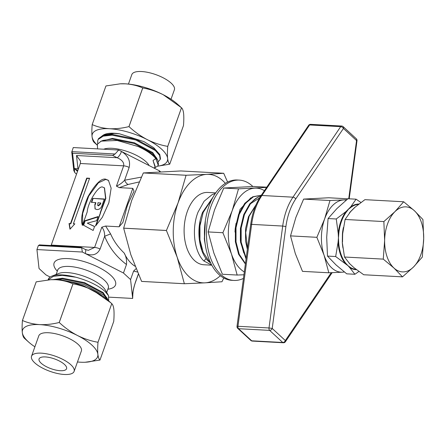 <?xml version="1.0" encoding="UTF-8"?>
<svg xmlns="http://www.w3.org/2000/svg" width="446" height="446" viewBox="0 0 446 446"><rect width="100%" height="100%" fill="white"/><g stroke="black" fill="none" stroke-linecap="round" stroke-linejoin="round"><path stroke-width="0.67" d="M104.503 187.956L105.841 198.464L95.45 226.089L102.307 217.341L108.857 202.807L111.143 188.167L108.45 180.362L105.529 179.13C101.147 178.266 95.321 184.07 88.04 196.53C82.181 210.361 80.302 219.978 82.415 225.381L87.204 211.934C87.795 202.478 98.711 184.973 102.691 187.103L104.358 187.811L105.546 198.191L100.239 212.642M108.595 180.507L105.825 179.404L98.41 182.849L88.721 196.056L82.666 213.489L82.538 225.029M45.353 356.928A14.601 5.19 -160.4 0 0 39.064 358.918A14.601 5.19 -160.4 0 0 45.408 366.166A14.601 5.19 -160.4 0 0 60.288 370.71A14.601 5.19 -160.4 0 0 66.571 368.714A14.601 5.19 -160.4 0 0 60.227 361.472A14.601 5.19 -160.4 0 0 45.353 356.928M74.108 371.401L81.373 350.991A22.595 8.028 -160.4 0 0 71.555 339.774A22.595 8.028 -160.4 0 0 48.53 332.749A22.595 8.028 -160.4 0 0 38.796 335.832L31.532 356.237A22.595 8.028 -160.4 0 0 41.35 367.454A22.595 8.028 -160.4 0 0 64.375 374.478A22.595 8.028 -160.4 0 0 74.108 371.401A22.595 8.028 -160.4 0 0 64.285 360.184A22.595 8.028 -160.4 0 0 41.261 353.154A22.595 8.028 -160.4 0 0 31.532 356.237M128.448 84.06L131.815 74.599A22.595 8.028 19.6 0 1 141.549 71.522A22.595 8.028 19.6 0 1 164.574 78.546A22.595 8.028 19.6 0 1 174.392 89.763L171.024 99.224M245.445 263.53L239.24 254.292L236.012 241.855L236.006 227.822L239.262 214.336L245.339 203.454L253.361 196.825L260.659 195.315L252.715 196.792L244.698 203.415L238.616 214.303L235.36 227.789L235.371 241.821L238.593 254.259L245.384 264.004M260.659 195.315L261.245 195.359M260.815 196L257.866 197.071L249.844 203.694L243.767 214.582L240.511 228.068L240.522 242.1L246.053 258.998M246.17 258.15L241.163 242.133L241.158 228.101L244.414 214.615L250.49 203.733L259.617 197.868M260.754 196.084A36.21 21.67 93.1 0 0 250.49 203.733M255.848 205.249L249.085 216.343L245.718 232.533L247.435 248.734M252.832 186.489A50.231 30.06 93.1 0 0 239.329 180.117L237.289 180.006A50.231 30.06 93.1 0 0 208.867 206.459A50.231 30.06 93.1 0 0 231.842 280.322L233.877 280.434A50.231 30.06 93.1 0 0 243.449 278.404M239.329 180.117A50.231 30.06 93.1 0 0 210.908 206.57A50.231 30.06 93.1 0 0 233.877 280.434M215.725 192.873L207.786 192.443A36.21 21.67 93.1 0 0 187.303 211.515A36.21 21.67 93.1 0 0 203.861 264.762L211.8 265.192M211.75 265.097L203.939 261.005C194.317 252.347 191.306 228.865 198.057 212.101L204.134 201.213L212.157 194.59L215.323 193.464M213.127 197.02L202.568 212.346C195.816 229.11 198.821 252.592 208.444 261.25L210.752 263.173M210.395 262.426L209.09 261.284L203.186 252.336L199.964 239.898L199.953 225.866L203.209 212.38L212.564 198.052M205.338 220.764L204.469 240.143L205.316 245.066M358.439 204.368A32.564 19.485 93.1 0 0 351.125 207.2L348.499 209.213L346.575 211.744A0.58 0.351 37.4 0 1 346.068 211.499L336.262 218.986L338.224 233.531L338.659 242.2L338.085 242.228L335.665 256.534L350.171 267.327A0.58 0.44 -57.4 0 0 349.697 267.578L354.899 274.273L358.891 271.463M346.575 211.744A32.564 19.485 93.1 0 0 338.798 233.581L338.085 242.228A32.853 19.657 -86.9 0 0 345.249 263.469A0.58 0.385 -38.5 0 1 345.756 263.257L349.697 267.578A32.853 19.657 -86.9 0 0 356.465 269.668M402.498 276.86L413.492 267.02L422.323 257.058L423.7 238.342L422.92 219.516L414.379 210.702L403.686 201.77L394.855 211.733L383.861 221.573L384.642 240.405L383.265 259.12L393.963 268.046A32.564 19.485 -86.9 0 1 384.642 240.405A32.564 19.485 -86.9 0 1 394.855 211.733A32.564 19.485 -86.9 0 1 414.379 210.702A32.564 19.485 -86.9 0 1 423.7 238.342A32.564 19.485 -86.9 0 1 413.492 267.02A32.564 19.485 -86.9 0 1 393.963 268.046L402.498 276.86L363.724 274.753L354.141 267.817L349.396 263.452A32.564 19.485 -86.9 0 1 349.157 263.146M353.806 267.528L349.686 263.709L344.49 257.013L342.299 242.401L342.433 233.782A32.564 19.485 -86.9 0 1 343.42 227.466M350.344 211.928A0.58 0.351 37.4 0 1 350.21 211.939L354.76 207.396A32.564 19.485 -86.9 0 1 355.1 207.156L364.912 199.663L403.686 201.77M139.135 181.957L128.214 184.454L119.311 187.638L132.813 188.368L134.034 191.167L128.448 202.846A43.457 26.002 93.1 0 0 126.848 207.34L122.912 222.403L119.138 226.78L105.63 226.044L110.608 233.91C113.691 240.985 118.212 247.363 124.178 253.038A43.457 26.002 93.1 0 0 131.542 263.575A43.457 26.002 93.1 0 0 135.077 266.24M52.043 276.057L58.643 273.493A26.827 9.533 19.6 0 1 102.268 286.393A26.827 9.533 19.6 0 1 105.395 290.14L108.456 295.536L104.81 291.227C97.891 285.262 88.219 280.595 75.803 277.211A32.619 11.59 -160.4 0 0 52.043 276.057A32.619 11.59 -160.4 0 0 48.257 279.386L48.09 279.854M72.782 282.652L83.725 285.83L103.422 296.423L104.464 297.359M108.4 300.643L103.862 295.18L84.166 284.593L60.572 279.787L57.473 279.837M149.131 165.572A25.935 9.215 -160.4 0 0 145.953 161.664A25.935 9.215 -160.4 0 0 103.723 149.215M138.037 146.489A32.619 11.59 19.6 0 1 153.396 156.067A32.619 11.59 19.6 0 1 155.788 158.581L158.202 165.109L158.464 164.373L157.773 160.209L153.608 155.481C149.823 152.27 144.632 149.271 138.037 146.489L117.203 140.484L101.192 141.131L97.367 144.259L97.574 148.88M158.391 161.575L160.22 159.439L159.584 155.37L155.364 150.542L135.668 139.955L112.08 135.149L103.232 136.136L98.259 139.364L97.752 140.39L97.674 143.701M97.752 140.39L98.521 138.634L102.407 135.779L112.336 134.419L135.93 139.219L155.626 149.811L159.791 154.539L160.482 158.704L160.22 159.439M154.288 168.203L157.75 165.973L158.202 165.109M93.153 230.465L83.263 225.074L84.796 220.77L98.109 216.55L96.637 220.692L87.265 223.139L94.585 226.445L93.153 230.465M119.311 187.638L116.434 186.127C119.651 184.694 122.371 182.726 124.596 180.217L141.337 177.123M51.089 245.529L80.325 163.492L80.575 161.157L76.506 155.509L117.153 157.717L112.643 155.414L72.57 153.24L71.806 151.64L115.09 153.993L118.686 150.029L73.255 147.559L71.756 152.108L73.841 170.913M124.178 253.038C126.101 256.322 126.87 260.146 126.486 264.517C116.445 256.918 109.159 247.502 104.637 236.269C104.699 232.36 103.756 229.339 101.811 227.192L105.63 226.044M92.774 198.364L104.364 198.994L102.039 205.511C101.086 208.198 99.38 209.548 96.927 209.564L95.031 208.895L94.814 204.703L95.572 202.568L91.358 202.339L92.774 198.364L104.275 199.245M70.496 223.608L69.046 223.53L69.977 229.205L74.844 223.842L73.395 223.764L89.596 178.266L86.697 178.11L70.496 223.608L70.791 223.881L69.046 223.53M160.571 171.833L159.551 170.89L159.189 171.905M159.551 170.89L118.686 150.029M137.446 272.015L133.599 271.079L136.058 268.687M138.321 274.067L135.578 281.766A5.792 2.057 -160.4 0 1 135.545 282.123L135.545 282.123C134.525 284.738 133.17 290.519 133.098 291.517L132.785 294.923A5.792 5.335 173.7 0 1 132.785 294.923L132.668 298.441L130.572 279.575L133.599 271.079M126.486 264.517L123.458 273.013L82.359 252.035L81.674 247.837L38.389 245.484L36.934 249.565L39.036 268.509L45.971 274.903L50.153 277.038M82.359 252.035L36.934 249.565M109.175 297.164L132.668 298.441M154.26 168.192L155.024 166.899L153.039 160.51L155.788 158.581M102.134 135.891L103.589 134.904C106.884 133.092 112.186 132.724 119.489 133.8L143.963 141.622L153.731 147.71L159.791 154.539M119.489 133.8L114.315 133.432L105.139 134.709L102.407 135.779M157.773 160.209L156.334 157.65L152.443 153.262L134.179 143.5L112.297 139.102L103.121 140.379L101.192 141.131M103.589 134.904L102.541 135.729M157.405 159.545L152.699 152.554L134.43 142.792L112.548 138.394L100.473 141.438M155.024 166.899L155.197 166.419L153.039 160.51M54.73 279.67L62.317 278.923L84.4 283.372L102.836 293.228L106.75 297.644L108.021 299.896M52.974 279.636L62.568 278.215L84.651 282.658L103.087 292.52L107.832 299.561M48.168 279.848L53.308 276.342L62.15 275.36L75.803 277.211M108.713 300.922L108.456 295.536M123.458 273.013L130.572 279.575M72.57 153.24L74.711 172.513L76.517 174.185M115.09 153.993L112.643 155.414M116.434 186.127L123.654 165.845A5.792 2.057 19.6 0 1 129.15 167.428C130.622 160.911 128.074 155.587 121.502 151.467A5.792 1.868 117 0 1 117.153 157.717C122.053 159.869 124.222 162.578 123.654 165.845L80.325 163.492M78.368 168.984L77.978 168.766L76.506 155.509M77.805 170.573L74.454 168.577L77.978 168.766M39.343 244.887L80.503 247.123L81.674 247.837M51.273 245.088L94.597 247.441L88.341 250.329L85.286 249.459A5.792 1.868 117 0 1 85.18 253.473C92.216 256.294 97.189 254.817 100.094 249.024A5.792 2.057 -160.4 0 0 94.597 247.441L101.811 227.192M132.785 294.923L132.785 294.923A5.792 5.335 173.7 0 1 132.523 297.147C132.406 293.373 133.426 288.244 135.578 281.766M74.711 172.513L73.885 170.4M38.389 245.484L39.878 245.038M128.214 184.454A5.792 2.776 68 0 1 124.596 180.217L129.15 167.428M100.094 249.024L104.637 236.269L110.608 233.91M95.182 209.023L94.814 204.703M95.109 204.976L95.868 202.841L95.572 202.568M91.742 202.361L93.069 198.637M97.836 205.483L98.538 205.857L100.461 204.151L100.835 203.108L97.981 202.696L97.668 205.366L98.243 205.584L100.166 203.878L100.54 202.835M98.538 205.857L98.243 205.584M344.49 257.013L383.265 259.12M342.506 241.983L342.662 233.776L345.087 219.465L383.861 221.573M345.087 219.465L350.511 211.739L355.1 207.156M342.628 234.234L342.433 233.782M351.125 207.2A0.58 0.418 53.8 0 1 350.662 206.916L346.068 211.499A32.853 19.657 -86.9 0 0 338.224 233.531L338.798 233.581M360.92 202.478L356.086 199.184L350.662 206.916A32.853 19.657 -86.9 0 1 358.868 204.028M356.086 199.184L347.902 198.743L336.908 208.583L328.078 218.546L326.701 237.255L327.481 256.088L336.016 264.902L346.715 273.833L354.899 274.273M328.078 218.546L336.262 218.986M327.481 256.088L335.665 256.534M344.34 271.971A36.182 21.653 -86.9 0 1 342.55 272.188A36.182 21.653 -86.9 0 1 324.041 255.118A36.182 21.653 -86.9 0 1 324.616 218.986A36.182 21.653 -86.9 0 1 343.693 199.931A36.182 21.653 -86.9 0 1 346.319 200.053M342.55 272.188L328.825 272.785L324.041 255.118L316.866 237.317L324.616 218.986L329.968 200.522L346.67 199.763M347.819 198.81L328.685 197.773L303.626 199.094L329.968 200.522M303.626 199.094L295.876 217.425L290.524 235.884L316.866 237.317M290.524 235.884L295.302 253.557L302.483 271.358L328.825 272.785M220.341 275.706A54.317 32.502 -86.9 0 1 204.965 282.842L184.365 283.734L141.611 281.415A62.713 37.525 -86.9 0 1 141.599 281.404L184.354 283.723L177.185 257.208L166.414 230.504A62.713 37.525 -86.9 0 1 166.414 230.476L178.043 202.969L186.071 175.272A62.713 37.525 -86.9 0 1 186.082 175.256L206.682 174.364A54.317 32.502 -86.9 0 1 225.353 183.345M227.605 182.091L223.697 173.288A62.713 37.525 -86.9 0 0 223.686 173.271L180.931 170.952L143.328 172.936A62.713 37.525 -86.9 0 0 143.317 172.948L131.687 200.455L123.659 228.151A62.713 37.525 -86.9 0 0 123.659 228.179L130.829 254.694L141.599 281.404M223.764 277.981L221.98 281.738A62.713 37.525 -86.9 0 1 221.963 281.755L204.965 282.842A54.317 32.502 -86.9 0 1 177.185 257.208A54.317 32.502 -86.9 0 1 178.043 202.969A54.317 32.502 -86.9 0 1 206.682 174.364L223.686 173.271M123.659 228.179L166.414 230.504M123.659 228.151L166.414 230.476M143.317 172.948L186.071 175.272M143.328 172.936L186.082 175.256M205.311 220.954L204.335 238.794L205.026 242.947M200.031 221.233L199.184 238.515L201.999 249.515M203.939 261.005L206.113 258.602M266.78 187.175L253.662 186.461L223.769 188.039L214.526 209.904L208.143 231.931L213.84 253.01L222.403 274.245L237.155 275.043L231.457 253.964A43.167 25.829 -86.9 0 1 232.137 210.863A43.167 25.829 -86.9 0 1 254.9 188.128A43.167 25.829 -86.9 0 1 264.417 190.671M266.636 187.392L238.521 188.836L232.137 210.863L222.894 232.728L231.457 253.964A43.167 25.829 -86.9 0 0 244.313 271.965M237.155 275.043L243.934 274.781M235.009 232.048L235.154 229.038L240.054 209.341L250.903 197.784M223.769 188.039L238.521 188.836M208.143 231.931L222.894 232.728M256.093 204.675L248.483 216.695L245.562 228.62L245.534 241.03L247.352 249.359M244.079 214.598L240.416 228.341L240.383 240.751L243.756 252.994M236.085 223.19L235.154 229.038M157.628 166.141A39.833 14.155 -160.4 0 0 167.624 158.419A39.833 14.155 -160.4 0 0 147.252 139.62A39.833 14.155 -160.4 0 0 109.465 128.721A39.833 14.155 -160.4 0 0 92.054 136.621A39.833 14.155 -160.4 0 0 97.105 144.961M97.094 145.011L94.173 142.402A45.988 16.34 -160.4 0 1 94.156 142.386C93.119 141.488 92.417 139.565 92.054 136.621C91.748 133.51 91.787 129.502 92.183 124.601A45.988 16.34 -160.4 0 0 92.183 124.601C97.507 126.932 103.266 128.309 109.465 128.721C115.798 128.972 122.299 128.264 128.961 126.592A45.988 16.34 -160.4 0 1 128.994 126.603C134.603 131.838 140.691 136.175 147.252 139.62C153.887 142.91 160.711 145.162 167.735 146.383A45.988 16.34 -160.4 0 1 167.752 146.4C167.361 151.305 167.317 155.314 167.624 158.419C167.991 161.363 168.694 163.286 169.725 164.178A45.988 16.34 -160.4 0 1 169.714 164.189L157.583 166.196M169.725 164.178L183.484 125.538C183.875 120.632 183.919 116.623 183.613 113.518C183.245 110.569 182.548 108.651 181.511 107.754A45.988 16.34 -160.4 0 0 181.494 107.742L163.236 94.725C156.602 91.436 149.772 89.183 142.753 87.962A45.988 16.34 -160.4 0 0 142.72 87.951C137.48 85.638 131.721 84.261 125.454 83.826L120.303 83.803L105.953 85.955A45.988 16.34 -160.4 0 0 105.942 85.961L92.194 124.596L105.942 85.961M167.752 146.4L181.511 107.754M167.735 146.383L181.494 107.742M128.994 126.603L142.753 87.962M128.961 126.592L142.72 87.951M180.563 106.901L177.196 103.901A39.833 14.155 -160.4 0 0 163.236 94.725A39.833 14.155 -160.4 0 0 125.454 83.826A39.833 14.155 -160.4 0 0 120.704 83.787L120.303 83.803M72.999 283.851A45.988 16.34 19.6 0 0 72.971 283.84C67.653 281.504 61.899 280.133 55.7 279.714L50.549 279.698A39.833 14.155 19.6 0 1 50.956 279.675A39.833 14.155 19.6 0 1 55.7 279.714A39.833 14.155 19.6 0 1 93.487 290.614A39.833 14.155 19.6 0 1 107.447 299.79L110.809 302.789L93.487 290.614C86.847 287.324 80.024 285.072 72.999 283.851L59.24 322.491C64.848 327.726 70.936 332.064 77.498 335.509C84.132 338.798 90.962 341.051 97.981 342.272A45.988 16.34 19.6 0 1 97.997 342.288C97.607 347.194 97.562 351.203 97.869 354.308A39.833 14.155 19.6 0 1 85.208 362.247A39.833 14.155 19.6 0 1 80.458 362.208A39.833 14.155 19.6 0 1 77.465 361.968M85.208 362.247L99.96 360.078A45.988 16.34 19.6 0 0 99.971 360.073L113.73 321.427C114.126 316.521 114.165 312.512 113.858 309.407C113.49 306.463 112.793 304.54 111.756 303.642L110.809 302.789M34.888 346.81A39.833 14.155 19.6 0 1 28.717 342.127A39.833 14.155 19.6 0 1 22.3 332.515C21.993 329.399 22.038 325.39 22.428 320.49L36.187 281.85A45.988 16.34 19.6 0 1 36.198 281.844L22.439 320.484A45.988 16.34 19.6 0 1 22.439 320.484C27.685 322.804 33.444 324.181 39.711 324.616C45.966 324.872 52.466 324.164 59.212 322.486A45.988 16.34 19.6 0 1 59.24 322.491M50.956 279.675L36.198 281.844M97.997 342.288L111.756 303.642A45.988 16.34 19.6 0 1 111.756 303.642L97.981 342.272M28.717 342.127L24.418 338.291A45.988 16.34 19.6 0 1 24.402 338.274C23.365 337.377 22.662 335.453 22.3 332.515A39.833 14.155 19.6 0 1 39.711 324.616A39.833 14.155 19.6 0 1 77.498 335.509A39.833 14.155 19.6 0 1 97.869 354.308C98.237 357.252 98.934 359.169 99.971 360.073M72.971 283.84L59.212 322.486M100.54 212.915L96.052 225.503M89.507 178.517L86.992 178.383L70.791 223.881M86.992 178.383L86.697 178.11M69.342 223.803L70.189 228.971M74.621 224.087L73.395 223.764M94.541 226.568L87.265 223.139M83.592 225.252L85.091 221.049L97.964 216.968M85.091 221.049L84.796 220.77M338.659 242.2A32.564 19.485 93.1 0 0 345.756 263.257M342.996 248.127A32.564 19.485 -86.9 0 1 342.299 242.401M349.43 213.015A32.564 19.485 -86.9 0 1 350.21 211.939M108.551 287.603L108.255 288.105A26.827 9.533 -160.4 0 0 104.448 280.272A26.827 9.533 -160.4 0 0 77.387 267.6A26.827 9.533 -160.4 0 0 57.712 270.103L56.163 274.457M57.317 271.213A32.619 11.59 19.6 0 1 69.297 258.691A32.619 11.59 19.6 0 1 110.898 275.422A32.619 11.59 19.6 0 1 107.86 289.214M119.138 226.78L132.813 188.368M77.509 171.398L74.454 168.577M100.461 204.151L100.166 203.878M348.733 198.788L356.555 140.546L343.431 128.448A2.319 1.316 34.1 0 0 340.688 126.653A2.319 1.388 -86.9 0 1 341.703 126.028L310.65 124.345A2.319 1.388 -86.9 0 0 309.635 124.964A2.319 1.316 -145.9 0 0 308.604 125.359L260.893 195.883A2.319 1.316 -145.9 0 1 261.925 195.487A50.989 30.512 93.1 0 0 251.639 224.371L250.697 224.444L237.01 326.349A2.319 2.319 0 0 0 237.735 328.362A2.319 1.667 -47.3 0 0 238.577 328.702L251.7 340.805L282.753 342.489L269.635 330.386L238.577 328.702A2.319 1.388 -86.9 0 1 237.947 326.282L269.005 327.966L282.697 226.055A50.989 30.512 -86.9 0 1 292.977 197.177L340.688 126.653L309.635 124.964L261.925 195.487L292.977 197.177A2.319 1.316 -145.9 0 1 295.72 198.966A48.67 29.124 93.1 0 0 285.903 226.54L272.216 328.446L285.334 340.549L331.244 272.696M237.01 326.349L237.947 326.282L251.639 224.371L282.697 226.055L285.903 226.54M349.196 198.81L356.995 140.758L356.555 140.546A2.319 1.667 -47.3 0 0 356.27 138.745L343.152 126.642A2.319 1.667 -47.3 0 1 343.431 128.448L295.72 198.966M285.401 341.748A2.319 1.316 -145.9 0 0 285.334 340.549A2.319 1.667 -47.3 0 1 282.753 342.489A2.319 1.388 -86.9 0 0 283.355 342.762A2.319 2.319 0 0 0 285.401 341.748L332.142 272.662M272.216 328.446L269.005 327.966A2.319 1.388 -86.9 0 0 269.635 330.386A2.319 1.667 -47.3 0 0 272.216 328.446M252.297 341.078A2.319 1.388 -86.9 0 1 251.7 340.805A2.319 1.667 -47.3 0 1 250.853 340.465A2.319 2.319 0 0 0 252.297 341.078L283.355 342.762M350.171 267.327A32.564 19.485 93.1 0 0 356.075 269.367M104.358 187.811L104.659 188.084M108.255 288.105L106.706 292.453M57.712 270.103L57.796 269.529M85.286 249.459L80.96 247.251M135.545 282.123L138.371 274.178M97.668 205.366L97.964 205.639M356.995 140.758A2.319 2.319 0 0 0 356.27 138.745M343.152 126.642A2.319 2.319 0 0 0 341.703 126.028M310.65 124.345A2.319 2.319 0 0 0 308.604 125.359M237.735 328.362L250.853 340.465M260.893 195.883C255.642 203.777 252.246 213.3 250.697 224.444"/></g></svg>
